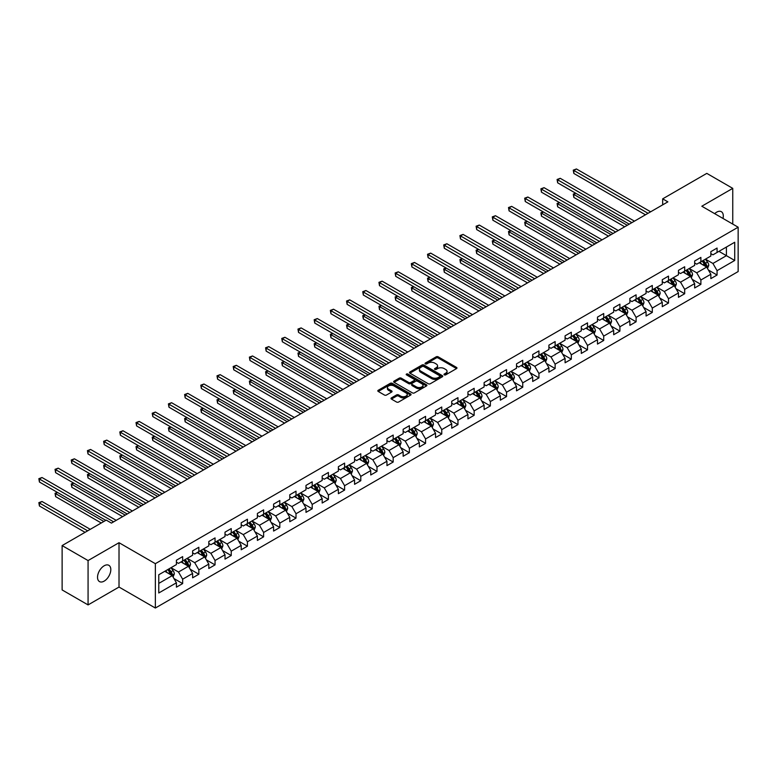 <?xml version="1.0" encoding="UTF-8"?>
<svg xmlns="http://www.w3.org/2000/svg" width="777" height="777" viewBox="0 0 777 777"><rect width="100%" height="100%" fill="white"/><g stroke="black" fill="none" stroke-linecap="round" stroke-linejoin="round"><path stroke-width="1.17" d="M444.289 374.844A1.01 0.583 0 0 0 445.716 374.844L456.536 368.589A1.437 0.835 0 0 0 456.963 368.007A1.437 0.835 0 0 0 456.536 367.414L438.199 356.828A1.437 0.835 0 0 0 436.159 356.828L425.33 363.073A1.01 0.583 0 0 0 426.758 363.898L428.166 363.092A4.613 2.661 0 0 1 434.683 363.092L436.208 363.976A4.613 2.661 0 0 1 437.558 365.86A4.613 2.661 0 0 1 436.208 367.735L434.809 368.551A1.01 0.583 0 0 0 436.237 369.376L437.636 368.56A4.613 2.661 0 0 1 444.162 368.56L445.687 369.444A4.613 2.661 0 0 1 447.037 371.328A4.613 2.661 0 0 1 445.687 373.213L444.289 374.019A1.01 0.583 0 0 0 444.289 374.844L444.289 374.019M104.167 581.128A9.392 5.429 120 0 0 110.305 572.843A9.392 5.429 120 0 0 108.867 565.316A9.392 5.429 120 0 0 104.167 565.782A9.392 5.429 120 0 0 98.028 574.057A9.392 5.429 120 0 0 99.475 581.584A9.392 5.429 120 0 0 104.167 581.128M722.998 218.463A9.392 5.429 120 0 0 721.357 211.694A9.392 5.429 120 0 0 716.656 212.16A9.392 5.429 120 0 0 714.675 213.656M391.423 397.892A1.437 0.835 0 0 0 391.006 398.475A1.437 0.835 0 0 0 391.423 399.067L396.571 402.039A1.437 0.835 0 0 0 398.611 402.039L410.635 395.095A1.437 0.835 0 0 0 411.052 394.502A1.437 0.835 0 0 0 410.635 393.92L392.298 383.333A1.437 0.835 0 0 0 390.258 383.333L378.234 390.268A1.437 0.835 0 0 0 377.807 390.86A1.437 0.835 0 0 0 378.234 391.443L384.45 395.037A1.437 0.835 0 0 0 386.49 395.037L391.627 392.064A1.437 0.835 0 0 0 392.055 391.482A1.437 0.835 0 0 0 391.627 390.889L388.549 389.112A3.856 2.224 0 0 1 387.422 387.538A3.856 2.224 0 0 1 389.801 385.479A3.856 2.224 0 0 1 393.997 385.965L406.07 392.929A3.856 2.224 0 0 1 407.206 394.502A3.856 2.224 0 0 1 404.827 396.561A3.856 2.224 0 0 1 400.621 396.085L398.611 394.92A1.437 0.835 0 0 0 396.571 394.92L391.423 397.892L391.423 399.067M119.017 542.705L88.073 560.567L62.121 545.58L62.121 589.937L88.073 604.914L119.017 587.053L155.351 608.032L155.351 563.684L119.017 542.705L119.017 587.053M732.75 224.087L732.75 188.364L701.816 206.226L738.15 227.205L155.351 563.684M732.75 188.364L706.798 173.378L662.674 198.854L662.674 204.846M62.121 545.58L106.245 520.104L111.432 523.106L667.87 201.855L662.674 198.854M428.263 383.741A1.437 0.835 0 0 0 430.303 383.741L442.327 376.796A1.437 0.835 0 0 0 442.744 376.214A1.437 0.835 0 0 0 442.327 375.621L423.98 365.035A1.437 0.835 0 0 0 421.95 365.035L409.926 371.979A1.437 0.835 0 0 0 409.498 372.562A1.437 0.835 0 0 0 409.926 373.154L428.263 383.741M406.808 375.058A1.01 0.583 0 0 1 407.828 375.204L407.828 374.009L426.476 384.77A1.437 0.835 0 0 1 426.903 385.363A1.437 0.835 0 0 1 426.476 385.946L414.452 392.89A1.437 0.835 0 0 1 412.422 392.89L394.075 382.303L394.075 381.118A1.437 0.835 0 0 0 393.657 381.711A1.437 0.835 0 0 0 394.075 382.303M394.075 381.118L399.223 378.156A1.437 0.835 0 0 1 401.262 378.156L408.702 382.449A1.437 0.835 0 0 0 410.732 382.449L414.151 380.477A1.437 0.835 0 0 0 414.568 379.885A1.437 0.835 0 0 0 414.151 379.302L406.41 374.825A1.01 0.583 0 0 1 407.828 374.009M155.351 608.032L738.15 271.562L738.15 227.205M173.98 578.574L182.653 583.585L182.653 579.205L192.618 573.455L192.618 577.826L198.844 574.232L198.844 569.852L208.809 564.102L208.809 568.473L215.044 564.879L215.044 560.508L225.009 554.749L225.009 559.129L231.235 555.536L231.235 551.155L241.2 545.405L241.2 549.776L247.426 546.182L247.426 541.802L257.391 536.052L257.391 540.423L263.626 536.829L263.626 532.459L273.591 526.699L273.591 531.079L279.817 527.486L279.817 523.106L289.782 517.356L289.782 521.726L296.018 518.133L296.018 513.752L305.983 508.003L305.983 512.373L312.208 508.78L312.208 504.409L322.173 498.649L322.173 503.03L328.399 499.436L328.399 495.056L338.374 489.306L338.374 493.677L344.599 490.083L344.599 485.703L354.565 479.953L354.565 484.324L360.79 480.73L360.79 476.359L370.755 470.6L370.755 474.98L376.991 471.386L376.991 467.006L386.956 461.256L386.956 465.627L393.181 462.033L393.181 457.653L403.146 451.903L403.146 456.274L409.372 452.68L409.372 448.31L419.347 442.55L419.347 446.93L425.573 443.337L425.573 438.956L435.538 433.207L435.538 437.577L441.763 433.984L441.763 429.603L451.728 423.853L451.728 428.224L457.964 424.63L457.964 420.26L467.929 414.5L467.929 418.881L474.155 415.287L474.155 410.907L484.12 405.157L484.12 409.528L490.355 405.934L490.355 401.554L500.32 395.804L500.32 400.174L506.546 396.581L506.546 392.21L516.511 386.451L516.511 390.831L522.736 387.228L522.736 382.857L532.701 377.107L532.701 381.478L538.937 377.884L538.937 373.504L548.902 367.754L548.902 372.125L555.128 368.531L555.128 364.16L565.093 358.401L565.093 362.781L571.328 359.178L571.328 354.807L581.293 349.058L581.293 353.428L587.519 349.835L587.519 345.454L597.484 339.704L597.484 344.075L603.71 340.481L603.71 336.111L613.675 330.351L613.675 334.732L619.91 331.128L619.91 326.758L629.875 321.008L629.875 325.378L636.101 321.785L636.101 317.404L646.066 311.655L646.066 316.025L652.301 312.432L652.301 308.061L662.266 302.302L662.266 306.682L668.492 303.079L668.492 298.708L678.457 292.958L678.457 297.329L684.683 293.735L684.683 289.355L694.657 283.605L694.657 287.976L700.883 284.382L700.883 280.011L710.848 274.252L710.848 278.632L717.074 275.029L717.074 270.658L734.721 260.47L734.721 242.249L726.417 247.047L726.417 255.672L734.721 260.47M182.653 583.585L176.418 587.179L176.418 582.799L158.77 592.987L158.77 574.766L176.418 564.578L176.418 560.207L182.653 556.614L182.653 560.984L192.618 555.234L192.618 550.854L198.844 547.261L198.844 551.631L208.809 545.881L208.809 541.511L215.044 537.907L215.044 542.288L225.009 536.528L225.009 532.158L231.235 528.564L231.235 532.935L241.2 527.185L241.2 522.804L247.426 519.211L247.426 523.581L257.391 517.832L257.391 513.451L263.626 509.858L263.626 514.238L273.591 508.479L273.591 504.108L279.817 500.514L279.817 504.885L289.782 499.135L289.782 494.755L296.018 491.161L296.018 495.532L305.983 489.782L305.983 485.402L312.208 481.808L312.208 486.188L322.173 480.429L322.173 476.058L328.399 472.465L328.399 476.835L338.374 471.085L338.374 466.705L344.599 463.111L344.599 467.482L354.565 461.732L354.565 457.352L360.79 453.758L360.79 458.139L370.755 452.379L370.755 448.008L376.991 444.415L376.991 448.785L386.956 443.036L386.956 438.655L393.181 435.062L393.181 439.432L403.146 433.683L403.146 429.302L409.372 425.709L409.372 430.089L419.347 424.329L419.347 419.959L425.573 416.365L425.573 420.736L435.538 414.986L435.538 410.606L441.763 407.012L441.763 411.383L451.728 405.633L451.728 401.253L457.964 397.659L457.964 402.039L467.929 396.28L467.929 391.909L474.155 388.315L474.155 392.686L484.12 386.936L484.12 382.556L490.355 378.962L490.355 383.333L500.32 377.583L500.32 373.203L506.546 369.609L506.546 373.99L516.511 368.23L516.511 363.859L522.736 360.266L522.736 364.636L532.701 358.887L532.701 354.506L538.937 350.913L538.937 355.283L548.902 349.533L548.902 345.153L555.128 341.559L555.128 345.94L565.093 340.18L565.093 335.81L571.328 332.216L571.328 336.587L581.293 330.837L581.293 326.457L587.519 322.863L587.519 327.234L597.484 321.484L597.484 317.103L603.71 313.51L603.71 317.89L613.675 312.131L613.675 307.76L619.91 304.166L619.91 308.537L629.875 302.787L629.875 298.407L636.101 294.813L636.101 299.184L646.066 293.434L646.066 289.054L652.301 285.46L652.301 289.84L662.266 284.081L662.266 279.71L668.492 276.107L668.492 280.487L678.457 274.737L678.457 270.357L684.683 266.764L684.683 271.134L694.657 265.384L694.657 261.004L700.883 257.41L700.883 261.791L710.848 256.031L710.848 251.661L717.074 248.057L717.074 252.438L734.721 242.249M180.992 561.946L188.461 566.258L178.496 572.018L171.027 567.696M176.418 562.189L178.496 563.383L182.653 560.984M178.496 572.018L182.653 579.205M188.461 566.258L192.618 573.455M197.183 552.593L204.662 556.905L194.697 562.665L187.218 558.352M192.618 552.836L194.697 554.03L198.844 551.631M194.697 562.665L198.844 569.852M204.662 556.905L208.809 564.102M213.384 543.24L220.853 547.562L210.888 553.311L203.409 548.999M208.809 543.482L210.888 544.687L215.044 542.288M210.888 553.311L215.044 560.508M220.853 547.562L225.009 554.749M229.574 533.896L237.053 538.208L227.078 543.968L219.609 539.646M225.009 534.129L227.078 535.334L231.235 532.935M227.078 543.968L231.235 551.155M237.053 538.208L241.2 545.405M245.765 524.543L253.244 528.855L243.279 534.615L235.8 530.303M241.2 524.786L243.279 525.98L247.426 523.581M243.279 534.615L247.426 541.802M253.244 528.855L257.391 536.052M261.966 515.19L269.434 519.512L259.469 525.262L252.001 520.949M257.391 515.433L259.469 516.637L263.626 514.238M259.469 525.262L263.626 532.459M269.434 519.512L273.591 526.699M278.156 505.846L285.635 510.159L275.67 515.918L268.191 511.596M273.591 506.08L275.67 507.284L279.817 504.885M275.67 515.918L279.817 523.106M285.635 510.159L289.782 517.356M294.357 496.493L301.826 500.806L291.861 506.565L284.382 502.253M289.782 496.736L291.861 497.931L296.018 495.532M291.861 506.565L296.018 513.752M301.826 500.806L305.983 508.003M310.547 487.14L318.026 491.462L308.051 497.212L300.582 492.9M305.983 487.383L308.051 488.587L312.208 486.188M308.051 497.212L312.208 504.409M318.026 491.462L322.173 498.649M326.738 477.797L334.217 482.109L324.252 487.869L316.773 483.547M322.173 478.03L324.252 479.234L328.399 476.835M324.252 487.869L328.399 495.056M334.217 482.109L338.374 489.306M342.939 468.444L350.408 472.756L340.443 478.515L332.974 474.203M338.374 468.686L340.443 469.881L344.599 467.482M340.443 478.515L344.599 485.703M350.408 472.756L354.565 479.953M359.129 459.09L366.608 463.413L356.643 469.162L349.164 464.85M354.565 459.333L356.643 460.538L360.79 458.139M356.643 469.162L360.79 476.359M366.608 463.413L370.755 470.6M375.33 449.747L382.799 454.059L372.834 459.819L365.365 455.497M370.755 449.98L372.834 451.184L376.991 448.785M372.834 459.819L376.991 467.006M382.799 454.059L386.956 461.256M391.521 440.394L398.999 444.706L389.034 450.466L381.556 446.153M386.956 440.637L389.034 441.831L393.181 439.432M389.034 450.466L393.181 457.653M398.999 444.706L403.146 451.903M407.711 431.041L415.19 435.363L405.225 441.113L397.746 436.8M403.146 431.284L405.225 432.488L409.372 430.089M405.225 441.113L409.372 448.31M415.19 435.363L419.347 442.55M423.912 421.697L431.381 426.01L421.416 431.769L413.947 427.447M419.347 421.93L421.416 423.135L425.573 420.736M421.416 431.769L425.573 438.956M431.381 426.01L435.538 433.207M440.103 412.344L447.581 416.657L437.616 422.416L430.137 418.104M435.538 412.587L437.616 413.782L441.763 411.383M437.616 422.416L441.763 429.603M447.581 416.657L451.728 423.853M456.303 402.991L463.772 407.313L453.807 413.063L446.338 408.751M451.728 403.234L453.807 404.438L457.964 402.039M453.807 413.063L457.964 420.26M463.772 407.313L467.929 414.5M472.494 393.648L479.972 397.96L470.007 403.71L462.529 399.397M467.929 393.881L470.007 395.085L474.155 392.686M470.007 403.71L474.155 410.907M479.972 397.96L484.12 405.157M488.684 384.294L496.163 388.607L486.198 394.366L478.719 390.054M484.12 384.537L486.198 385.732L490.355 383.333M486.198 394.366L490.355 401.554M496.163 388.607L500.32 395.804M504.885 374.941L512.354 379.263L502.389 385.013L494.92 380.701M500.32 375.184L502.389 376.389L506.546 373.99M502.389 385.013L506.546 392.21M512.354 379.263L516.511 386.451M521.076 365.598L528.554 369.91L518.589 375.66L511.111 371.348M516.511 365.831L518.589 367.035L522.736 364.636M518.589 375.66L522.736 382.857M528.554 369.91L532.701 377.107M537.276 356.245L544.745 360.557L534.78 366.317L527.311 362.004M532.701 356.488L534.78 357.682L538.937 355.283M534.78 366.317L538.937 373.504M544.745 360.557L548.902 367.754M553.467 346.892L560.945 351.214L550.98 356.964L543.502 352.651M548.902 347.134L550.98 348.339L555.128 345.94M550.98 356.964L555.128 364.16M560.945 351.214L565.093 358.401M569.667 337.548L577.136 341.861L567.171 347.61L559.693 343.298M565.093 337.781L567.171 338.986L571.328 336.587M567.171 347.61L571.328 354.807M577.136 341.861L581.293 349.058M585.858 328.195L593.337 332.507L583.362 338.267L575.893 333.945M581.293 328.438L583.362 329.633L587.519 327.234M583.362 338.267L587.519 345.454M593.337 332.507L597.484 339.704M602.049 318.842L609.527 323.164L599.562 328.914L592.084 324.601M597.484 319.085L599.562 320.289L603.71 317.89M599.562 328.914L603.71 336.111M609.527 323.164L613.675 330.351M618.249 309.499L625.718 313.811L615.753 319.561L608.284 315.248M613.675 309.732L615.753 310.936L619.91 308.537M615.753 319.561L619.91 326.758M625.718 313.811L629.875 321.008M634.44 300.145L641.919 304.458L631.954 310.217L624.475 305.895M629.875 300.388L631.954 301.583L636.101 299.184M631.954 310.217L636.101 317.404M641.919 304.458L646.066 311.655M650.64 290.792L658.109 295.114L648.144 300.864L640.666 296.552M646.066 291.035L648.144 292.239L652.301 289.84M648.144 300.864L652.301 308.061M658.109 295.114L662.266 302.302M666.831 281.449L674.31 285.761L664.335 291.511L656.866 287.199M662.266 281.682L664.335 282.886L668.492 280.487M664.335 291.511L668.492 298.708M674.31 285.761L678.457 292.958M683.022 272.096L690.5 276.408L680.535 282.168L673.057 277.845M678.457 272.338L680.535 273.533L684.683 271.134M680.535 282.168L684.683 289.355M690.5 276.408L694.657 283.605M699.222 262.743L706.691 267.065L696.726 272.814L689.257 268.502M694.657 262.985L696.726 264.18L700.883 261.791M696.726 272.814L700.883 280.011M706.691 267.065L710.848 274.252M718.948 251.359L726.417 255.672L712.927 263.461L705.448 259.149M710.848 253.632L712.927 254.837L717.074 252.438M712.927 263.461L717.074 270.658M88.073 560.567L88.073 604.914M158.77 583.401L172.271 575.611L164.792 571.289M172.271 575.611L176.418 582.799M708.41 270.027L717.074 275.029M692.21 279.38L700.883 284.382M676.019 288.733L684.683 293.735M659.828 298.077L668.492 303.079M643.628 307.43L652.301 312.432M627.437 316.783L636.101 321.785M611.237 326.126L619.91 331.128M595.046 335.479L603.71 340.481M578.846 344.833L587.519 349.835M562.655 354.176L571.328 359.178M546.464 363.529L555.128 368.531M530.264 372.882L538.937 377.884M514.073 382.226L522.736 387.228M497.872 391.579L506.546 396.581M481.682 400.932L490.355 405.934M465.491 410.275L474.155 415.287M449.291 419.629L457.964 424.63M433.1 428.982L441.763 433.984M416.899 438.325L425.573 443.337M400.709 447.678L409.372 452.68M384.518 457.031L393.181 462.033M368.317 466.375L376.991 471.386M352.127 475.728L360.79 480.73M335.926 485.081L344.599 490.083M319.735 494.425L328.399 499.436M303.545 503.778L312.208 508.78M287.344 513.131L296.018 518.133M271.154 522.474L279.817 527.486M254.953 531.827L263.626 536.829M238.762 541.181L247.426 546.182M222.562 550.524L231.235 555.536M206.371 559.877L215.044 564.879M190.18 569.23L198.844 574.232M444.687 374.99L445.687 374.407A4.613 2.661 0 0 0 447.037 372.523L447.037 371.328M437.558 365.86L437.558 367.055A4.613 2.661 0 0 1 436.208 368.939L435.217 369.512M456.536 367.414L456.536 368.589L438.199 358.022A1.437 0.835 0 0 0 436.159 358.022L425.738 364.044M442.327 375.621L442.327 376.796L423.98 366.229A1.437 0.835 0 0 0 421.95 366.229L409.945 373.164M439.782 376.622A1.01 0.583 0 0 0 439.782 375.796L423.679 366.501A1.01 0.583 0 0 0 422.251 366.501L420.775 367.356A4.613 2.661 0 0 0 419.425 369.24A4.613 2.661 0 0 0 420.775 371.124L431.779 377.476A4.613 2.661 0 0 0 438.296 377.476L439.782 376.622L439.782 377.816A1.01 0.583 0 0 0 440.073 377.408L440.073 376.214M419.425 369.24L419.425 370.435A4.613 2.661 0 0 0 420.775 372.319L420.775 371.124M439.782 377.816L438.296 378.671A4.613 2.661 0 0 1 431.779 378.671L420.775 372.319M394.094 382.313L399.223 379.351L399.223 378.156M414.568 379.885L414.568 381.089A1.437 0.835 0 0 1 414.151 381.672L410.732 383.644A1.437 0.835 0 0 1 408.702 383.644L401.262 379.351A1.437 0.835 0 0 0 399.223 379.351M407.828 375.204L426.456 385.955M416.414 386.907A3.856 2.224 0 0 0 420.619 387.383A3.856 2.224 0 0 0 422.999 385.334A3.856 2.224 0 0 0 421.872 383.76L417.618 381.303A1.437 0.835 0 0 0 415.578 381.303L412.16 383.275A1.437 0.835 0 0 0 411.742 383.857A1.437 0.835 0 0 0 412.16 384.45L416.414 386.907L416.414 388.102A3.856 2.224 0 0 0 420.619 388.587A3.856 2.224 0 0 0 422.999 386.528L422.999 385.334M411.742 383.857L411.742 385.062A1.437 0.835 0 0 0 412.16 385.645L412.16 384.45M416.414 388.102L412.16 385.645M407.206 394.502L407.206 395.707A3.856 2.224 0 0 1 404.827 397.766A3.856 2.224 0 0 1 400.621 397.28L398.611 396.115A1.437 0.835 0 0 0 396.571 396.115L391.443 399.077M387.422 387.538L387.422 388.733A3.856 2.224 0 0 0 388.549 390.307L388.549 389.112M391.608 392.074L388.549 390.307M410.615 395.104L392.298 384.528A1.437 0.835 0 0 0 390.258 384.528L378.253 391.462L378.234 390.268M707.517 268.483L708.75 265.375A3.895 2.244 -120 0 0 707.507 262.063L705.37 259.197M701.631 264.141L700.174 262.199M575.815 193.298L573.844 194.435L573.844 197.436L624.679 226.787M702.146 261.053L704.292 263.918A3.895 2.244 60 0 1 705.399 266.258L706.652 265.54A3.895 2.244 -120 0 0 705.535 263.199L703.389 260.334M702.418 260.897L704.797 264.073A1.981 1.146 60 0 1 705.157 264.675L706.652 265.54M573.844 197.436L573.271 194.104L627.282 225.291M573.271 194.104L575.592 193.172M648.037 213.296L573.844 170.464L576.437 168.968L650.64 211.8M645.444 214.802L573.844 173.456L573.844 170.464L573.271 170.134L576.437 168.968M573.844 173.456L573.271 170.134M691.316 277.836L692.56 274.718A3.895 2.244 -120 0 0 691.316 271.406L689.17 268.551M685.44 273.485L683.983 271.542M559.625 202.651L557.653 203.788L557.653 206.789L608.488 236.13M685.955 270.406L688.092 273.271A3.895 2.244 60 0 1 689.209 275.602L690.452 274.883A3.895 2.244 -120 0 0 689.345 272.542L687.198 269.687M686.227 270.25L688.597 273.426A1.981 1.146 60 0 1 688.966 274.028L690.452 274.883M557.653 206.789L557.08 203.457L611.081 234.635M557.08 203.457L559.391 202.515M675.126 287.179L676.359 284.071A3.895 2.244 -120 0 0 675.116 280.759L672.979 277.894M669.24 282.838L667.783 280.895M543.434 211.995L541.452 213.141L541.452 216.132L592.297 245.483M669.755 279.759L671.901 282.614A3.895 2.244 60 0 1 673.018 284.955L674.261 284.236A3.895 2.244 -120 0 0 673.144 281.896L671.007 279.04M670.027 279.603L672.406 282.77A1.981 1.146 60 0 1 672.765 283.372L674.261 284.236M541.452 216.132L540.889 212.811L594.891 243.988M540.889 212.811L543.201 211.868M631.847 222.649L557.653 179.817L560.246 178.312L634.44 221.154M629.253 224.145L557.653 182.809L557.653 179.817L557.08 179.487L560.246 178.312M557.653 182.809L557.08 179.487M615.656 232.002L541.452 189.161L544.055 187.665L618.249 230.497M613.053 233.498L541.452 192.162L541.452 189.161L540.889 188.83L544.055 187.665M541.452 192.162L540.889 188.83M658.935 296.532L660.168 293.424A3.895 2.244 -120 0 0 658.925 290.112L656.779 287.247M653.049 292.191L651.592 290.248M527.233 221.348L525.262 222.484L525.262 225.485L576.097 254.837M653.564 289.102L655.71 291.967A3.895 2.244 60 0 1 656.818 294.308L658.061 293.589A3.895 2.244 -120 0 0 656.953 291.249L654.807 288.384M653.836 288.947L656.215 292.123A1.981 1.146 60 0 1 656.575 292.725L658.061 293.589M525.262 225.485L524.689 222.154L578.69 253.341M524.689 222.154L527.01 221.222M642.734 305.885L643.968 302.768A3.895 2.244 -120 0 0 642.734 299.456L640.588 296.6M636.849 301.534L635.392 299.592M511.043 230.701L509.071 231.837L509.071 234.839L559.906 264.18M637.373 298.455L639.51 301.321A3.895 2.244 60 0 1 640.627 303.652L641.87 302.933A3.895 2.244 -120 0 0 640.753 300.592L638.616 297.737M637.635 298.3L640.015 301.476A1.981 1.146 60 0 1 640.374 302.078L641.87 302.933M509.071 234.839L508.498 231.507L562.499 262.684M508.498 231.507L510.81 230.565M626.544 315.229L627.777 312.121A3.895 2.244 -120 0 0 626.534 308.809L624.387 305.944M620.658 310.887L619.201 308.945M494.842 240.044L492.871 241.191L492.871 244.182L543.706 273.533M621.173 307.809L623.319 310.664A3.895 2.244 60 0 1 624.426 313.005L625.679 312.286A3.895 2.244 -120 0 0 624.562 309.945L622.416 307.09M621.445 307.653L623.824 310.819A1.981 1.146 60 0 1 624.184 311.422L625.679 312.286M492.871 244.182L492.297 240.86L546.309 272.037M492.297 240.86L494.619 239.918M599.456 241.346L525.262 198.514L527.855 197.018L602.049 239.85M596.862 242.851L525.262 201.515L525.262 198.514L524.689 198.184L527.855 197.018M525.262 201.515L524.689 198.184M583.265 250.699L509.071 207.867L511.664 206.361L585.858 249.203M580.672 252.195L509.071 210.858L509.071 207.867L508.498 207.537L511.664 206.361M509.071 210.858L508.498 207.537M567.064 260.052L492.871 217.21L495.464 215.715L569.667 258.547M564.471 261.548L492.871 220.212L492.871 217.21L492.297 216.88L495.464 215.715M492.871 220.212L492.297 216.88M610.343 324.582L611.586 321.474A3.895 2.244 -120 0 0 610.343 318.162L608.197 315.297M604.467 320.241L603.01 318.298M478.651 249.398L476.68 250.534L476.68 253.535L527.515 282.886M604.982 317.152L607.119 320.017A3.895 2.244 60 0 1 608.236 322.358L609.479 321.639A3.895 2.244 -120 0 0 608.372 319.298L606.225 316.433M605.254 316.997L607.624 320.173A1.981 1.146 60 0 1 607.983 320.775L609.479 321.639M476.68 253.535L476.107 250.204L530.108 281.391M476.107 250.204L478.418 249.271M550.874 269.396L476.68 226.563L479.273 225.068L553.467 267.9M548.28 270.901L476.68 229.565L476.68 226.563L476.107 226.233L479.273 225.068M476.68 229.565L476.107 226.233M594.152 333.935L595.386 330.817A3.895 2.244 -120 0 0 594.143 327.505L592.006 324.65M588.267 329.584L586.81 327.641M462.461 258.751L460.479 259.887L460.479 262.888L511.324 292.23M588.781 326.505L590.928 329.37A3.895 2.244 60 0 1 592.045 331.701L593.288 330.983A3.895 2.244 -120 0 0 592.171 328.652L590.034 325.786M589.053 326.35L591.433 329.526A1.981 1.146 60 0 1 591.792 330.128L593.288 330.983M460.479 262.888L459.916 259.557L513.918 290.734M459.916 259.557L462.228 258.615M534.673 278.749L460.479 235.917L463.082 234.411L537.276 277.253M532.08 280.244L460.479 238.908L460.479 235.917L459.916 235.586L463.082 234.411M460.479 238.908L459.916 235.586M577.962 343.279L579.195 340.171A3.895 2.244 -120 0 0 577.952 336.859L575.806 333.993M572.076 338.937L570.619 336.995M446.26 268.094L444.289 269.24L444.289 272.232L495.124 301.583M572.591 335.858L574.737 338.714A3.895 2.244 60 0 1 575.844 341.054L577.088 340.336A3.895 2.244 -120 0 0 575.98 337.995L573.834 335.14M572.863 335.703L575.242 338.869A1.981 1.146 60 0 1 575.602 339.471L577.088 340.336M444.289 272.232L443.716 268.91L497.717 300.087M443.716 268.91L446.037 267.968M518.482 288.102L444.289 245.26L446.882 243.764L521.076 286.596M515.889 289.598L444.289 248.261L444.289 245.26L443.716 244.93L446.882 243.764M444.289 248.261L443.716 244.93M561.761 352.632L562.995 349.524A3.895 2.244 -120 0 0 561.752 346.212L559.615 343.347M555.876 348.29L554.419 346.348M430.07 277.447L428.098 278.584L428.098 281.585L478.933 310.936M556.4 345.202L558.537 348.067A3.895 2.244 60 0 1 559.654 350.408L560.897 349.689A3.895 2.244 -120 0 0 559.78 347.348L557.643 344.483M556.662 345.046L559.042 348.222A1.981 1.146 60 0 1 559.401 348.824L560.897 349.689M428.098 281.585L427.525 278.253L481.526 309.44M427.525 278.253L429.836 277.321M502.292 297.445L428.098 254.613L430.691 253.117L504.885 295.95M499.689 298.951L428.098 257.614L428.098 254.613L427.525 254.283L430.691 253.117M428.098 257.614L427.525 254.283M545.571 361.985L546.804 358.867A3.895 2.244 -120 0 0 545.561 355.555L543.414 352.7M539.685 357.634L538.228 355.691M413.869 286.8L411.897 287.937L411.897 290.938L462.733 320.289M540.2 354.555L542.346 357.42A3.895 2.244 60 0 1 543.453 359.751L544.706 359.032A3.895 2.244 -120 0 0 543.589 356.701L541.443 353.836M540.471 354.399L542.851 357.575A1.981 1.146 60 0 1 543.21 358.178L544.706 359.032M411.897 290.938L411.324 287.607L465.336 318.784M411.324 287.607L413.646 286.664M486.091 306.798L411.897 263.966L414.491 262.461L488.684 305.303M483.498 308.294L411.897 266.958L411.897 263.966L411.324 263.636L414.491 262.461M411.897 266.958L411.324 263.636M529.37 371.328L530.604 368.22A3.895 2.244 -120 0 0 529.37 364.908L527.224 362.043M523.484 366.987L522.037 365.044M397.678 296.144L395.707 297.29L395.707 300.281L446.542 329.633M524.009 363.908L526.146 366.763A3.895 2.244 60 0 1 527.262 369.104L528.506 368.385A3.895 2.244 -120 0 0 527.398 366.045L525.252 363.189M524.281 363.753L526.651 366.919A1.981 1.146 60 0 1 527.01 367.521L528.506 368.385M395.707 300.281L395.134 296.96L449.135 328.137M395.134 296.96L397.445 296.018M469.9 316.152L395.707 273.31L398.3 271.814L472.494 314.646M467.307 317.647L395.707 276.311L395.707 273.31L395.134 272.98L398.3 271.814M395.707 276.311L395.134 272.98M513.179 380.681L514.413 377.573A3.895 2.244 -120 0 0 513.17 374.261L511.033 371.396M507.294 376.34L505.837 374.397M381.478 305.497L379.506 306.633L379.506 309.635L430.341 338.986M507.808 373.251L509.955 376.117A3.895 2.244 60 0 1 511.072 378.457L512.315 377.739A3.895 2.244 -120 0 0 511.198 375.398L509.061 372.533M508.08 373.096L510.46 376.272A1.981 1.146 60 0 1 510.819 376.874L512.315 377.739M379.506 309.635L378.943 306.303L432.944 337.49M378.943 306.303L381.254 305.371M453.7 325.495L379.506 282.663L382.109 281.167L456.303 323.999M451.107 327L379.506 285.664L379.506 282.663L378.943 282.333L382.109 281.167M379.506 285.664L378.943 282.333M496.989 390.035L498.222 386.917A3.895 2.244 -120 0 0 496.979 383.605L494.832 380.749M491.103 385.683L489.646 383.741M365.287 314.85L363.315 315.986L363.315 318.988L414.151 348.339M491.618 382.605L493.754 385.47A3.895 2.244 60 0 1 494.871 387.81L496.114 387.082A3.895 2.244 -120 0 0 495.007 384.751L492.861 381.886M491.89 382.449L494.269 385.625A1.981 1.146 60 0 1 494.628 386.227L496.114 387.082M363.315 318.988L362.742 315.656L416.744 346.833M362.742 315.656L365.064 314.714M437.509 334.848L363.315 292.016L365.909 290.511L440.103 333.352M434.916 336.344L363.315 295.007L363.315 292.016L362.742 291.686L365.909 290.511M363.315 295.007L362.742 291.686M480.788 399.378L482.022 396.27A3.895 2.244 -120 0 0 480.778 392.958L478.642 390.093M474.902 395.037L473.446 393.094M349.096 324.194L347.125 325.34L347.125 328.331L397.96 357.682M475.417 391.958L477.564 394.813A3.895 2.244 60 0 1 478.681 397.154L479.924 396.435A3.895 2.244 -120 0 0 478.807 394.094L476.67 391.239M475.689 391.802L478.069 394.969A1.981 1.146 60 0 1 478.428 395.571L479.924 396.435M347.125 328.331L346.552 325.009L400.553 356.187M346.552 325.009L348.863 324.067M421.319 344.201L347.125 301.359L349.718 299.864L423.912 342.696M418.716 345.697L347.125 304.361L347.125 301.359L346.552 301.029L349.718 299.864M347.125 304.361L346.552 301.029M464.597 408.731L465.831 405.623A3.895 2.244 -120 0 0 464.588 402.311L462.441 399.446M458.712 404.39L457.255 402.447M332.896 333.547L330.924 334.683L330.924 337.684L381.76 367.035M459.226 401.301L461.373 404.166A3.895 2.244 60 0 1 462.48 406.507L463.733 405.788A3.895 2.244 -120 0 0 462.616 403.448L460.47 400.582M459.498 401.146L461.878 404.322A1.981 1.146 60 0 1 462.237 404.924L463.733 405.788M330.924 337.684L330.351 334.353L384.353 365.54M330.351 334.353L332.673 333.42M405.118 353.545L330.924 310.713L333.518 309.217L407.711 352.049M402.525 355.05L330.924 313.714L330.924 310.713L330.351 310.382L333.518 309.217M330.924 313.714L330.351 310.382M448.397 418.084L449.63 414.967A3.895 2.244 -120 0 0 448.397 411.655L446.251 408.799M442.511 413.733L441.064 411.791M316.705 342.9L314.734 344.036L314.734 347.037L365.569 376.389M443.036 410.654L445.172 413.519A3.895 2.244 60 0 1 446.289 415.86L447.533 415.132A3.895 2.244 -120 0 0 446.425 412.801L444.279 409.935M443.308 410.499L445.677 413.675A1.981 1.146 60 0 1 446.037 414.277L447.533 415.132M314.734 347.037L314.161 343.706L368.162 374.883M314.161 343.706L316.472 342.764M388.927 362.898L314.734 320.066L317.327 318.56L391.521 361.402M386.334 364.394L314.734 323.057L314.734 320.066L314.161 319.735L317.327 318.56M314.734 323.057L314.161 319.735M432.206 427.428L433.44 424.32A3.895 2.244 -120 0 0 432.197 421.008L430.06 418.143M426.32 423.086L424.864 421.144M300.505 352.243L298.533 353.389L298.533 356.381L349.368 385.732M426.835 420.007L428.982 422.863A3.895 2.244 60 0 1 430.099 425.204L431.342 424.485A3.895 2.244 -120 0 0 430.225 422.144L428.078 419.289M427.107 419.852L429.487 423.018A1.981 1.146 60 0 1 429.846 423.62L431.342 424.485M298.533 356.381L297.97 353.059L351.971 384.236M297.97 353.059L300.281 352.117M372.727 372.251L298.533 329.409L301.136 327.913L375.33 370.746M370.134 373.747L298.533 332.41L298.533 329.409L297.97 329.079L301.136 327.913M298.533 332.41L297.97 329.079M416.006 436.781L417.249 433.673A3.895 2.244 -120 0 0 416.006 430.361L413.859 427.496M410.13 432.439L408.673 430.497M284.314 361.596L282.342 362.733L282.342 365.734L333.178 395.085M410.644 429.351L412.781 432.216A3.895 2.244 60 0 1 413.898 434.557L415.141 433.838A3.895 2.244 -120 0 0 414.034 431.497L411.888 428.632M410.916 429.195L413.286 432.371A1.981 1.146 60 0 1 413.655 432.974L415.141 433.838M282.342 365.734L281.769 362.403L335.771 393.589M281.769 362.403L284.091 361.47M356.536 381.594L282.342 338.762L284.936 337.267L359.129 380.099M353.943 383.1L282.342 341.763L282.342 338.762L281.769 338.432L284.936 337.267M282.342 341.763L281.769 338.432M399.815 446.134L401.049 443.016A3.895 2.244 -120 0 0 399.805 439.704L397.669 436.849M393.929 441.783L392.472 439.84M268.123 370.95L266.152 372.086L266.152 375.087L316.987 404.438M394.444 438.704L396.591 441.569A3.895 2.244 60 0 1 397.707 443.91L398.951 443.181A3.895 2.244 -120 0 0 397.834 440.85L395.697 437.985M394.716 438.549L397.096 441.724A1.981 1.146 60 0 1 397.455 442.327L398.951 443.181M266.152 375.087L265.579 371.756L319.58 402.933M265.579 371.756L267.89 370.814M340.345 390.948L266.152 348.115L268.745 346.61L342.939 389.452M337.742 392.443L266.152 351.107L266.152 348.115L265.579 347.785L268.745 346.61M266.152 351.107L265.579 347.785M383.624 455.477L384.858 452.369A3.895 2.244 -120 0 0 383.615 449.057L381.468 446.192M377.739 451.136L376.282 449.193M251.923 380.293L249.951 381.439L249.951 384.43L300.786 413.782M378.253 448.057L380.4 450.913A3.895 2.244 60 0 1 381.507 453.253L382.76 452.535A3.895 2.244 -120 0 0 381.643 450.194L379.497 447.338M378.525 447.902L380.905 451.068A1.981 1.146 60 0 1 381.264 451.67L382.76 452.535M249.951 384.43L249.378 381.109L303.38 412.286M249.378 381.109L251.699 380.167M324.145 400.301L249.951 357.459L252.544 355.963L326.738 398.795M321.552 401.796L249.951 360.46L249.951 357.459L249.378 357.129L252.544 355.963M249.951 360.46L249.378 357.129M367.424 464.831L368.657 461.723A3.895 2.244 -120 0 0 367.424 458.411L365.277 455.545M361.538 460.489L360.091 458.547M235.732 389.646L233.76 390.782L233.76 393.784L284.596 423.135M362.063 457.4L364.199 460.266A3.895 2.244 60 0 1 365.316 462.606L366.559 461.888A3.895 2.244 -120 0 0 365.443 459.547L363.306 456.682M362.335 457.245L364.704 460.421A1.981 1.146 60 0 1 365.064 461.023L366.559 461.888M233.76 393.784L233.187 390.452L287.189 421.639M233.187 390.452L235.499 389.52M307.954 409.644L233.76 366.812L236.354 365.316L310.547 408.148M305.361 411.15L233.76 369.813L233.76 366.812L233.187 366.482L236.354 365.316M233.76 369.813L233.187 366.482M351.233 474.184L352.467 471.066A3.895 2.244 -120 0 0 351.223 467.754L349.087 464.899M345.347 469.832L343.89 467.89M219.532 398.999L217.56 400.136L217.56 403.137L268.395 432.488M345.862 466.754L348.009 469.619A3.895 2.244 60 0 1 349.116 471.96L350.369 471.231A3.895 2.244 -120 0 0 349.252 468.9L347.105 466.035M346.134 466.598L348.514 469.774A1.981 1.146 60 0 1 348.873 470.376L350.369 471.231M217.56 403.137L216.987 399.805L270.998 430.982M216.987 399.805L219.308 398.863M291.754 418.997L217.56 376.165L220.153 374.66L294.357 417.502M289.161 420.493L217.56 379.157L217.56 376.165L216.987 375.835L220.153 374.66M217.56 379.157L216.987 375.835M335.033 483.527L336.276 480.419A3.895 2.244 -120 0 0 335.033 477.107L332.886 474.242M329.157 479.186L327.7 477.243M203.341 408.352L201.369 409.489L201.369 412.48L252.204 441.831M329.671 476.107L331.808 478.962A3.895 2.244 60 0 1 332.925 481.303L334.168 480.584A3.895 2.244 -120 0 0 333.061 478.243L330.915 475.388M329.943 475.951L332.313 479.118A1.981 1.146 60 0 1 332.682 479.72L334.168 480.584M201.369 412.48L200.796 409.158L254.798 440.336M200.796 409.158L203.108 408.216M275.563 428.35L201.369 385.509L203.962 384.013L278.156 426.845M272.97 429.846L201.369 388.51L201.369 385.509L200.796 385.178L203.962 384.013M201.369 388.51L200.796 385.178M318.842 492.88L320.075 489.772A3.895 2.244 -120 0 0 318.832 486.46L316.695 483.595M312.956 488.539L311.499 486.596M187.15 417.696L185.169 418.832L185.169 421.833L236.014 451.184M313.471 485.45L315.617 488.315A3.895 2.244 60 0 1 316.734 490.656L317.978 489.937A3.895 2.244 -120 0 0 316.861 487.597L314.724 484.731M313.743 485.295L316.122 488.471A1.981 1.146 60 0 1 316.482 489.073L317.978 489.937M185.169 421.833L184.605 418.512L238.607 449.689M184.605 418.512L186.917 417.57M259.372 437.694L185.169 394.862L187.772 393.366L261.966 436.198M256.769 439.199L185.169 397.863L185.169 394.862L184.605 394.531L187.772 393.366M185.169 397.863L184.605 394.531M302.651 502.233L303.885 499.116A3.895 2.244 -120 0 0 302.642 495.804L300.495 492.948M296.765 497.882L295.309 495.94M170.95 427.049L168.978 428.185L168.978 431.186L219.813 460.538M297.28 494.803L299.427 497.668A3.895 2.244 60 0 1 300.534 500.009L301.777 499.281A3.895 2.244 -120 0 0 300.67 496.95L298.523 494.085M297.552 494.648L299.932 497.824A1.981 1.146 60 0 1 300.291 498.426L301.777 499.281M168.978 431.186L168.405 427.855L222.407 459.032M168.405 427.855L170.726 426.913M243.172 447.047L168.978 404.215L171.571 402.709L245.765 445.551M240.579 448.543L168.978 407.206L168.978 404.215L168.405 403.885L171.571 402.709M168.978 407.206L168.405 403.885M286.451 511.577L287.684 508.469A3.895 2.244 -120 0 0 286.451 505.157L284.304 502.292M280.565 507.235L279.108 505.293M154.759 436.402L152.787 437.538L152.787 440.53L203.623 469.881M281.089 504.156L283.226 507.012A3.895 2.244 60 0 1 284.343 509.353L285.586 508.634A3.895 2.244 -120 0 0 284.469 506.293L282.333 503.438M281.352 504.001L283.731 507.167A1.981 1.146 60 0 1 284.091 507.769L285.586 508.634M152.787 440.53L152.214 437.208L206.216 468.385M152.214 437.208L154.526 436.266M226.981 456.4L152.787 413.558L155.381 412.063L229.574 454.895M224.388 457.896L152.787 416.559L152.787 413.558L152.214 413.228L155.381 412.063M152.787 416.559L152.214 413.228M270.26 520.93L271.494 517.822A3.895 2.244 -120 0 0 270.25 514.51L268.104 511.645M264.374 516.588L262.917 514.646M138.559 445.745L136.587 446.882L136.587 449.883L187.422 479.234M264.889 513.5L267.035 516.365A3.895 2.244 60 0 1 268.143 518.706L269.396 517.987A3.895 2.244 -120 0 0 268.279 515.646L266.132 512.781M265.161 513.344L267.541 516.52A1.981 1.146 60 0 1 267.9 517.123L269.396 517.987M136.587 449.883L136.014 446.561L190.025 477.738M136.014 446.561L138.335 445.619M210.781 465.744L136.587 422.911L139.18 421.416L213.384 464.248M208.187 467.249L136.587 425.913L136.587 422.911L136.014 422.581L139.18 421.416M136.587 425.913L136.014 422.581M254.06 530.283L255.303 527.165A3.895 2.244 -120 0 0 254.06 523.853L251.913 520.998M248.184 525.932L246.727 523.989M122.368 455.099L120.396 456.235L120.396 459.236L171.231 488.587M248.698 522.853L250.835 525.718A3.895 2.244 60 0 1 251.952 528.059L253.195 527.33A3.895 2.244 -120 0 0 252.088 524.999L249.941 522.134M248.97 522.698L251.34 525.874A1.981 1.146 60 0 1 251.699 526.476L253.195 527.33M120.396 459.236L119.823 455.905L173.825 487.082M119.823 455.905L122.135 454.963M194.59 475.097L120.396 432.265L122.989 430.759L197.183 473.601M191.997 476.592L120.396 435.256L120.396 432.265L119.823 431.934L122.989 430.759M120.396 435.256L119.823 431.934M237.869 539.626L239.102 536.518A3.895 2.244 -120 0 0 237.859 533.207L235.722 530.351M231.983 535.285L230.526 533.343M106.177 464.452L104.196 465.588L104.196 468.58L155.041 497.931M232.498 532.206L234.644 535.062A3.895 2.244 60 0 1 235.761 537.402L237.004 536.684A3.895 2.244 -120 0 0 235.887 534.343L233.751 531.487M232.77 532.051L235.149 535.217A1.981 1.146 60 0 1 235.509 535.819L237.004 536.684M104.196 468.58L103.632 465.258L157.634 496.435M103.632 465.258L105.944 464.316M178.389 484.45L104.196 441.608L106.799 440.112L180.992 482.944M175.796 485.946L104.196 444.609L104.196 441.608L103.632 441.278L106.799 440.112M104.196 444.609L103.632 441.278M221.678 548.98L222.912 545.872A3.895 2.244 -120 0 0 221.668 542.56L219.522 539.694M215.792 544.638L214.335 542.696M89.977 473.795L88.005 474.932L88.005 477.933L138.84 507.284M216.307 541.55L218.454 544.415A3.895 2.244 60 0 1 219.561 546.755L220.804 546.037A3.895 2.244 -120 0 0 219.697 543.696L217.55 540.831M216.579 541.394L218.959 544.57A1.981 1.146 60 0 1 219.318 545.172L220.804 546.037M88.005 477.933L87.432 474.611L141.433 505.788M87.432 474.611L89.753 473.669M162.199 493.793L88.005 450.961L90.598 449.465L164.792 492.297M159.606 495.299L88.005 453.962L88.005 450.961L87.432 450.631L90.598 449.465M88.005 453.962L87.432 450.631M205.478 558.333L206.711 555.215A3.895 2.244 -120 0 0 205.468 551.903L203.331 549.048M199.592 553.982L198.135 552.039M73.786 483.148L71.814 484.285L71.814 487.286L122.649 516.637M200.116 550.903L202.253 553.768A3.895 2.244 60 0 1 203.37 556.109L204.613 555.39A3.895 2.244 -120 0 0 203.496 553.049L201.36 550.184M200.379 550.747L202.758 553.923A1.981 1.146 60 0 1 203.118 554.525L204.613 555.39M71.814 487.286L71.241 483.954L125.243 515.132M71.241 483.954L73.553 483.012M146.008 503.146L71.814 460.314L74.407 458.809L148.601 501.651M143.405 504.642L71.814 463.306L71.814 460.314L71.241 459.984L74.407 458.809M71.814 463.306L71.241 459.984M189.287 567.676L190.52 564.568A3.895 2.244 -120 0 0 189.277 561.256L187.131 558.401M183.401 563.335L181.944 561.392M57.585 492.501L55.614 493.638L55.614 496.629L101.263 522.989M183.916 560.256L186.062 563.111A3.895 2.244 60 0 1 187.17 565.452L188.422 564.733A3.895 2.244 -120 0 0 187.306 562.393L185.159 559.537M184.188 560.1L186.567 563.267A1.981 1.146 60 0 1 186.927 563.869L188.422 564.733M55.614 496.629L55.041 493.308L103.856 521.484M55.041 493.308L57.362 492.365M129.808 512.499L55.614 469.658L58.207 468.162L132.401 510.994M127.214 513.995L55.614 472.659L55.614 469.658L55.041 469.327L58.207 468.162M55.614 472.659L55.041 469.327M173.086 577.029L174.32 573.921A3.895 2.244 -120 0 0 173.086 570.609L170.94 567.744M167.201 572.688L165.754 570.745M90.258 529.341L42.016 501.486L39.423 502.981L39.423 505.982L85.062 532.332M167.725 569.599L169.862 572.464A3.895 2.244 60 0 1 170.979 574.805L172.222 574.086A3.895 2.244 -120 0 0 171.115 571.746L168.968 568.881M167.997 569.444L170.367 572.62A1.981 1.146 60 0 1 170.726 573.222L172.222 574.086M39.423 505.982L38.85 502.661L87.665 530.837M38.85 502.661L42.016 501.486M113.617 521.843L39.423 479.011L42.016 477.515L116.21 520.347M105.827 520.347L39.423 482.012L39.423 479.011L38.85 478.681L42.016 477.515M39.423 482.012L38.85 478.681M445.687 374.407L445.687 373.213M434.809 369.376L434.809 368.551M436.208 368.939L436.208 367.735M425.33 363.898L425.33 363.073M436.159 358.022L436.159 356.828M438.199 358.022L438.199 356.828M409.926 373.154L409.926 371.979M421.95 366.229L421.95 365.035M423.98 366.229L423.98 365.035M431.779 378.671L431.779 377.476M438.296 378.671L438.296 377.476M401.262 379.351L401.262 378.156M408.702 383.644L408.702 382.449M410.732 383.644L410.732 382.449M414.151 381.672L414.151 380.477M426.476 385.946L426.476 384.77M396.571 396.115L396.571 394.92M398.611 396.115L398.611 394.92M400.621 397.28L400.621 396.085M391.627 392.064L391.627 390.889M390.258 384.528L390.258 383.333M392.298 384.528L392.298 383.333M410.635 395.095L410.635 393.92M706.312 266.841L708.721 265.443M705.535 263.199L707.507 262.063M702.767 264.792L704.292 263.918M690.112 276.194L692.53 274.796M689.345 272.542L691.316 271.406M686.577 274.145L688.092 273.271M673.921 285.538L676.34 284.149M673.144 281.896L675.116 280.759M670.376 283.498L671.901 282.614M657.731 294.891L660.139 293.492M656.953 291.249L658.925 290.112M654.185 292.842L655.71 291.967M641.53 304.244L643.948 302.845M640.753 300.592L642.734 299.456M637.985 302.195L639.51 301.321M625.339 313.587L627.748 312.199M624.562 309.945L626.534 308.809M621.794 311.548L623.319 310.664M609.139 322.941L611.557 321.542M608.372 319.298L610.343 318.162M605.604 320.891L607.119 320.017M592.948 332.294L595.357 330.895M592.171 328.652L594.143 327.505M589.403 330.244L590.928 329.37M576.757 341.637L579.166 340.248M575.98 337.995L577.952 336.859M573.212 339.598L574.737 338.714M560.557 350.99L562.975 349.592M559.78 347.348L561.752 346.212M557.012 348.941L558.537 348.067M544.366 360.343L546.775 358.945M543.589 356.701L545.561 355.555M540.821 358.294L542.346 357.42M528.166 369.687L530.584 368.298M527.398 366.045L529.37 364.908M524.63 367.647L526.146 366.763M511.975 379.04L514.384 377.641M511.198 375.398L513.17 374.261M508.43 376.991L509.955 376.117M495.784 388.393L498.193 386.995M495.007 384.751L496.979 383.605M492.239 386.344L493.754 385.47M479.584 397.737L482.002 396.348M478.807 394.094L480.778 392.958M476.039 395.697L477.564 394.813M463.393 407.09L465.802 405.691M462.616 403.448L464.588 402.311M459.848 405.04L461.373 404.166M447.193 416.443L449.611 415.044M446.425 412.801L448.397 411.655M443.657 414.394L445.172 413.519M431.002 425.786L433.411 424.397M430.225 422.144L432.197 421.008M427.457 423.747L428.982 422.863M414.801 435.139L417.22 433.741M414.034 431.497L416.006 430.361M411.266 433.09L412.781 432.216M398.611 444.493L401.029 443.094M397.834 440.85L399.805 439.704M395.066 442.443L396.591 441.569M382.42 453.836L384.829 452.447M381.643 450.194L383.615 449.057M378.875 451.796L380.4 450.913M366.22 463.189L368.638 461.791M365.443 459.547L367.424 458.411M362.684 461.14L364.199 460.266M350.029 472.542L352.437 471.144M349.252 468.9L351.223 467.754M346.484 470.493L348.009 469.619M333.828 481.886L336.247 480.497M333.061 478.243L335.033 477.107M330.293 479.846L331.808 478.962M317.638 491.239L320.056 489.84M316.861 487.597L318.832 486.46M314.093 489.189L315.617 488.315M301.447 500.592L303.856 499.193M300.67 496.95L302.642 495.804M297.902 498.543L299.427 497.668M285.246 509.935L287.665 508.546M284.469 506.293L286.451 505.157M281.701 507.896L283.226 507.012M269.056 519.289L271.464 517.89M268.279 515.646L270.25 514.51M265.511 517.239L267.035 516.365M252.855 528.642L255.274 527.243M252.088 524.999L254.06 523.853M249.32 526.592L250.835 525.718M236.664 537.985L239.073 536.596M235.887 534.343L237.859 533.207M233.119 535.945L234.644 535.062M220.474 547.338L222.882 545.94M219.697 543.696L221.668 542.56M216.929 545.289L218.454 544.415M204.273 556.691L206.692 555.293M203.496 553.049L205.468 551.903M200.728 554.642L202.253 553.768M188.083 566.035L190.491 564.646M187.306 562.393L189.277 561.256M184.537 563.995L186.062 563.111M171.882 575.388L174.301 573.999M171.115 571.746L173.086 570.609M168.347 573.339L169.862 572.464"/></g></svg>
